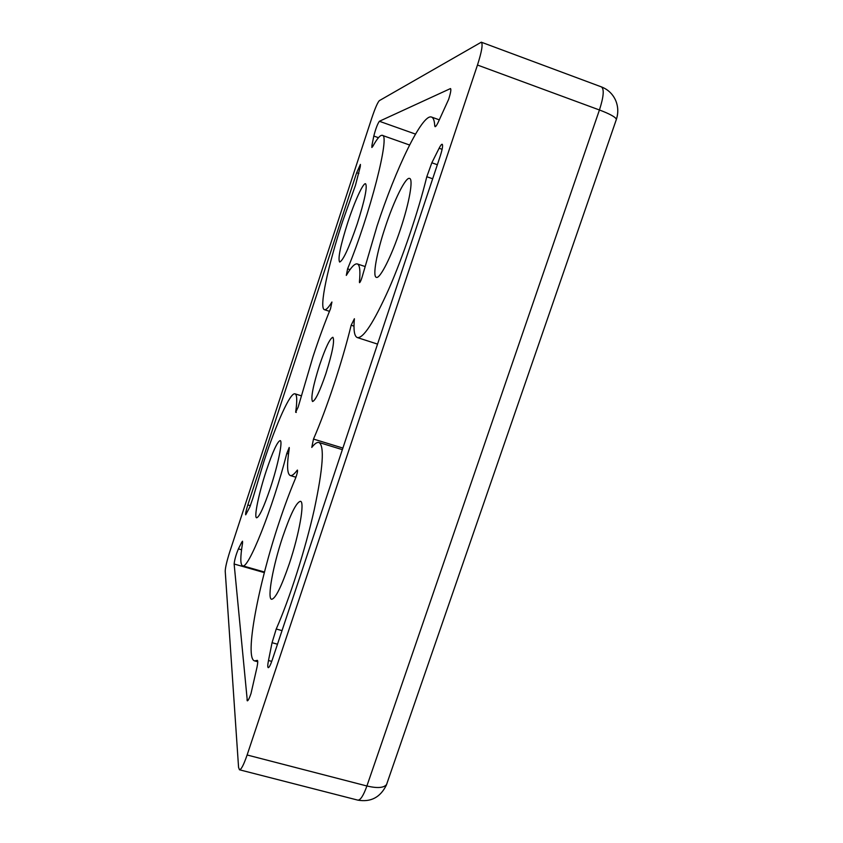 <?xml version="1.0" encoding="UTF-8"?>
<svg xmlns="http://www.w3.org/2000/svg" width="843" height="843" viewBox="0 0 843 843"><rect width="100%" height="100%" fill="white"/><g stroke="black" fill="none" stroke-linecap="round" stroke-linejoin="round"><path stroke-width="1.26" d="M616.222 119.864L616.37 119.337C615.611 117.103 609.963 113.984 599.436 109.98L366.905 785.992C377.379 788.447 383.944 787.931 386.6 784.464L387.021 783.326M601.228 86.829L481.3 42.192L379.339 100.644C377.622 102.435 375.114 108.21 371.816 117.978L229.812 551.68C226.862 561.006 225.334 567.497 225.218 571.164L238.569 767.383L239.475 769.785C241.203 769.701 243.743 764.77 247.115 754.991L366.905 785.992C363.459 795.571 360.435 800.281 357.832 800.133C370.783 802.367 380.288 797.394 386.336 785.191L616.37 119.421C618.446 112.994 618.235 106.724 615.738 100.602C618.204 106.692 618.414 112.93 616.37 119.337M319.529 365.209C325.556 347.527 330.003 338.222 332.88 337.274C334.819 340.382 332.469 352.532 325.841 373.734C319.708 391.563 315.282 400.815 312.532 401.51C310.656 398.117 312.985 386.01 319.529 365.209M434.725 125.776C434.451 120.623 433.386 117.725 431.532 117.061C422.301 113.352 395.746 168.748 377.032 226.072L362.574 275.45C361.394 279.644 360.382 282.057 359.539 282.69L359.434 281.836C360.488 270.74 359.782 264.765 357.295 263.933C354.819 263.322 351.152 267.147 346.304 275.408L347.59 268.854C370.014 214.691 390.53 134.079 382.248 135.354C380.288 134.869 377.127 138.558 372.775 146.429L371.868 147.493L371.953 145.281L373.807 136.05C375.63 128.926 377.485 124.005 379.371 121.276L450.51 88.557C451.29 89.4 450.647 93.036 448.602 99.453L437.981 122.73C436.611 125.481 435.641 126.798 435.072 126.682L434.725 125.776L435.894 126.197M355.472 185.291L342.5 221.751C327.885 266.03 318.823 308.317 324.45 309.687C325.999 310.182 328.485 307.621 331.931 302.015L330.54 308.664C324.587 323.196 318.759 339.128 313.059 356.452L298.127 407.18L295.672 412.248C297.284 400.678 297.063 394.545 295.018 393.839C290.35 392.069 276.43 423.112 263.933 461.458L252.858 498.287L249.834 506.97L245.713 514.831C245.355 513.872 246.061 510.584 247.821 504.946L356.652 172.752L360.404 164.406L360.288 166.619L355.472 185.291M295.482 478.413C289.992 491.353 284.512 506.074 279.054 522.576C258.474 583.883 244.154 658.562 254.618 660.901L257.357 660.354C257.958 660.712 257.842 662.977 257.02 667.15L250.993 693.557C249.349 698.352 248.127 700.786 247.315 700.86L234.133 564.009C234.596 559.678 236.019 554.631 238.411 548.867L241.709 542.281L242.531 541.206L242.521 543.335C240.244 557.181 240.255 564.662 242.573 565.779C247.926 570.374 272.647 508.698 286.81 453.429L289.212 447.475L289.244 448.634C286.746 465.041 287.084 474.008 290.266 475.536C291.878 476.032 294.175 474.282 297.136 470.32L297.463 470.078C297.737 471.374 297.084 474.156 295.482 478.413M385.262 227.104C393.913 200.655 405.715 176.608 409.593 178.421C413.46 179.022 409.371 202.615 400.52 229.011C391.447 256.578 379.835 279.339 376.315 277.336C372.353 276.42 376.758 252.521 385.262 227.104M266.262 470.847C272.742 451.606 277.379 441.511 280.171 440.594C282.985 440.583 278.116 464.704 270.445 487.77C263.859 507.17 259.254 517.18 256.609 517.813C253.764 517.507 258.885 493.06 266.262 470.847M282.637 537.075C290.487 514.051 296.42 502.122 300.456 501.3C304.945 501.374 299.328 533.988 289.265 563.862C281.277 587.055 275.376 598.867 271.583 599.289C266.968 598.646 273.09 565.484 282.637 537.075M347.79 222.415C354.597 201.488 363.207 182.531 365.577 183.742C367.527 186.724 364.777 200.012 357.327 223.606C348.991 247.905 343.09 260.719 339.624 262.047C337.737 258.727 340.456 245.524 347.79 222.415M272.057 642.703L276.23 629.004C289.665 598.635 305.429 549.141 314.313 509.372C323.101 467.918 324.639 445.62 318.939 442.48C317.105 441.985 314.713 443.629 311.784 447.422L313.491 439.066C326.631 408.939 342.216 361.953 351.162 325.229L354.387 318.738C353.365 330.056 354.334 336.336 357.316 337.569C363.28 338.58 373.744 322.5 388.707 289.318C402.912 256.925 418.139 212.004 426.8 176.724L431.837 162.783L439.119 148.252C440.531 145.46 441.553 144.132 442.196 144.258C443.081 145.217 442.427 149.169 440.225 156.103L272.3 659.774C270.519 664.969 269.159 667.603 268.232 667.677C267.547 667.266 267.631 664.874 268.485 660.501L272.057 642.703L277.495 644.21M247.115 754.991L477.475 65.037L599.436 109.98C603.683 96.755 604.347 89.052 601.428 86.892C608.056 89.484 612.829 94.058 615.738 100.602C613.662 95.807 610.448 92.003 606.096 89.2M481.3 42.192C483.06 43.952 481.785 51.56 477.475 65.037M295.672 412.248L296.293 412.448M288.506 453.945L286.81 453.429M248.084 700.291L246.946 699.985M353.997 326.146L351.162 325.229M432.659 178.779L426.8 176.724M415.494 134.1L379.371 121.276M378.454 137.694L373.807 136.05M347.59 268.854L350.003 269.644M359.434 281.836L360.14 282.068M358.865 173.521L356.652 172.752M250.403 505.705L247.821 504.946M264.333 572.618L234.133 564.009M238.411 548.867L241.562 549.773M276.23 629.004L282.026 630.617M268.485 660.501L271.741 661.386M442.111 149.306L439.119 148.252M313.491 439.066L342.88 448.065M373.175 145.713L371.953 145.281M242.636 542.544L241.709 542.281M437.348 164.722L431.837 162.783M439.382 119.875L431.532 117.061M301.172 395.757L295.018 393.839M357.832 800.133L239.475 769.785M409.593 145.017L382.248 135.354M364.903 266.462L357.295 263.933M329.455 311.32L324.45 309.687M264.491 572.039L242.573 565.779M257.737 661.744L254.618 660.901M295.946 477.243L290.266 475.536M342.353 449.646L318.939 442.48M377.548 344.102L357.316 337.569"/></g></svg>
